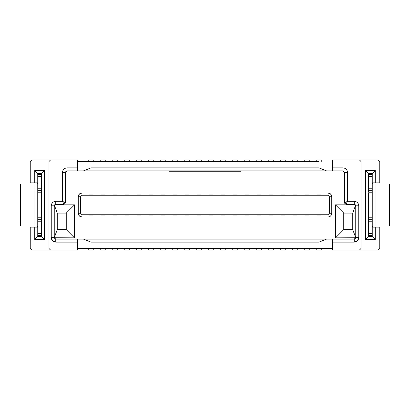<?xml version="1.0" encoding="UTF-8"?>
<svg xmlns="http://www.w3.org/2000/svg" width="410" height="410" viewBox="0 0 410 410"><rect width="100%" height="100%" fill="white"/><g stroke="black" fill="none" stroke-linecap="round" stroke-linejoin="round"><path stroke-width="0.61" d="M361 161.499L361 248.501L361 161.499L359.498 160.002L378.251 160.002L332.5 160.002L359.498 160.002L361 161.499M49 248.501L49 161.499L49 248.501L50.502 249.997L31.749 249.997L77.5 249.997L50.502 249.997L49 248.501M378.251 249.997L332.5 249.997L359.498 249.997L361 248.501L359.498 249.997L378.251 249.997L379.752 248.501L379.752 227.125L379.752 248.501L378.251 249.997M379.752 161.499L379.752 182.875L379.752 161.499L378.251 160.002L379.752 161.499M31.749 160.002L77.5 160.002L50.502 160.002L49 161.499L50.502 160.002L31.749 160.002L30.248 161.499L30.248 182.875L30.248 161.499L31.749 160.002M30.248 248.501L30.248 227.125L30.248 248.501L31.749 249.997L30.248 248.501M90.999 248.501L319 248.501L319 242.125L90.999 242.125L90.999 248.501L77.5 248.501L77.5 239.127L332.5 239.127L332.5 249.997L332.5 248.501L90.999 248.501L90.999 242.125L83.502 239.127L77.5 239.127L77.5 248.501L90.999 248.501M319 161.499L90.999 161.499L90.999 167.874L319 167.874L319 161.499L319 167.874L326.498 170.873L332.5 170.873L332.5 161.499L332.5 170.873L343.001 170.873L344.502 172.374L343.001 170.873L343.001 167.874C345.712 168.161 347.214 169.663 347.501 172.374L347.501 201.325L354.25 201.325C356.961 201.612 358.463 203.109 358.75 205.825L358.75 237.626L357.433 240.808L354.25 242.125L332.5 242.125L354.25 242.125C357.002 241.874 358.504 240.378 358.75 237.626L355.752 237.626L355.752 205.825L354.25 204.323L345.999 204.323L344.502 202.827L344.502 172.374L347.501 172.374C347.249 169.622 345.753 168.126 343.001 167.874L343.001 170.873L326.498 170.873L319 167.874L90.999 167.874L90.999 161.499L77.5 161.499L77.5 160.002L77.5 170.873L77.5 161.499L319 161.499M332.5 160.002L332.5 161.499L332.5 160.002M332.5 167.874L343.001 167.874L332.5 167.874M77.5 249.997L77.5 248.501L77.5 249.997M54.612 204.851L74.502 204.851L74.502 237.851L66.251 229.6L57.251 229.6L57.251 213.097L54.381 205.21L54.612 204.851L54.381 205.21L57.251 213.097L66.251 213.097L74.502 204.851L66.251 213.097L66.251 229.6L74.502 237.851L74.502 204.851L54.612 204.851L54.248 205.825L55.75 204.323L55.75 201.325C52.998 201.571 51.496 203.073 51.25 205.825L51.25 237.626C51.496 240.378 52.998 241.874 55.75 242.125L77.5 242.125L55.75 242.125L52.567 240.808L51.25 237.626L51.25 205.825C51.537 203.109 53.039 201.612 55.75 201.325L62.499 201.325L62.499 172.374C62.786 169.663 64.288 168.161 66.999 167.874L77.5 167.874L66.999 167.874C64.247 168.126 62.75 169.622 62.499 172.374L65.497 172.374L65.497 202.827L64.001 204.323L55.75 204.323L54.248 205.825L54.248 237.626L55.75 239.127L77.5 239.127L55.75 239.127L54.253 237.738L57.251 229.6L66.251 229.6L66.251 213.097L57.251 213.097L57.251 229.6L54.248 237.826M343.749 229.6L352.749 229.6L352.749 213.097L343.749 213.097L343.749 229.6L343.749 213.097L335.498 204.851L335.498 237.851L343.749 229.6L335.498 237.851L335.498 204.851L343.749 213.097L352.749 213.097L355.619 205.21L355.388 204.851L335.498 204.851L355.388 204.851L355.619 205.21L352.749 213.097L352.749 229.6L343.749 229.6M332.5 239.127L354.25 239.127L355.752 237.626L354.25 239.127L354.25 242.125L354.25 239.127L326.498 239.127L319 242.125L319 248.501L332.5 248.501L332.5 239.127M329.502 196.749L329.502 213.251L328 214.748L328 216.998C330.291 216.793 331.541 215.542 331.752 213.251L329.502 213.251L331.752 213.251L331.752 196.749L329.502 196.749L331.752 196.749C331.541 194.458 330.291 193.207 328 193.002L328 195.252L329.502 196.749L328 195.252L82 195.252L82 193.002C79.709 193.207 78.459 194.458 78.248 196.749L80.498 196.749L82 195.252L80.498 196.749L78.248 196.749L78.248 213.251L80.498 213.251L80.498 196.749L80.498 213.251L78.248 213.251C78.459 215.542 79.709 216.793 82 216.998L82 214.748L80.498 213.251L82 214.748L328 214.748L329.502 213.251L329.502 196.749M379.752 227.125L375.252 227.125L375.252 239.501L365.5 239.501L365.5 170.498L375.252 170.498L375.252 182.875L379.752 182.875L375.252 182.875L375.252 170.498L365.5 170.498L365.5 239.501L375.252 239.501L372.249 236.498L368.498 236.498L365.5 239.501L368.498 236.232L368.498 236.498L372.249 236.498L375.252 239.501L375.252 227.125L372.249 227.125L379.752 227.125M30.248 182.875L34.747 182.875L34.747 170.498L44.5 170.498L44.5 239.501L34.747 239.501L34.747 227.125L30.248 227.125L34.747 227.125L34.747 239.501L44.5 239.501L44.5 170.498L34.747 170.498L34.747 182.875L37.751 182.875L30.248 182.875M77.5 170.873L83.502 170.873L90.999 167.874L83.502 170.873L326.498 170.873L66.999 170.873L65.497 172.374L66.999 170.873L66.999 167.874L66.999 170.873L77.5 170.873M326.498 239.127L83.502 239.127L90.999 242.125L319 242.125L326.498 239.127M37.751 173.753L34.747 170.498L37.751 173.502L41.502 173.502L44.5 170.498L41.502 173.768L41.502 173.502L37.751 173.502L37.751 174.419L37.751 173.753M41.502 236.498L44.5 239.501L41.502 236.498L37.751 236.498L34.747 239.501L37.751 236.247L41.502 236.498L41.502 236.232L41.502 236.498M37.751 227.125L34.747 227.125L37.751 227.125M368.498 173.502L365.5 170.498L368.498 173.502L372.249 173.502L375.252 170.498L372.249 173.753L368.498 173.502L368.498 173.768L368.498 173.502M372.249 236.247L372.249 235.581L372.249 236.247M372.249 182.875L375.252 182.875L372.249 182.875M355.752 237.826L352.749 229.6L355.752 237.738L335.498 237.851M355.373 238.62L354.25 239.127M359.498 249.997L361 248.501M50.502 160.002L49 161.499M355.752 237.626L358.75 237.626L358.75 205.825L355.752 205.825L355.752 237.626M354.25 201.325L354.25 204.323L355.752 205.825L358.75 205.825C358.504 203.073 357.002 201.571 354.25 201.325L347.501 201.325L345.999 204.323L354.25 204.323L354.25 201.325M345.999 204.323L347.501 201.325L344.502 202.827L345.999 204.323M347.501 172.374L344.502 172.374L344.502 202.827L347.501 201.325L347.501 172.374M51.25 205.825L54.248 205.825L51.25 205.825M54.689 238.687L55.75 239.127L55.75 242.125L55.75 239.127L54.248 237.626L51.25 237.626L54.248 237.626L54.248 205.825M55.75 201.325L55.75 204.323L64.001 204.323L62.499 201.325L55.75 201.325M65.497 172.374L62.499 172.374L62.499 201.325L65.497 202.827L65.497 172.374L65.938 171.313M65.497 202.827L62.499 201.325L64.001 204.323L65.497 202.827M240.998 171.252L240.998 170.873L240.998 171.252L169.002 171.252L240.998 171.252M169.002 170.873L169.002 171.252L169.002 170.873M344.538 203.17L344.502 202.827M74.502 237.851L54.248 237.738M328 193.002L330.65 194.099L331.752 196.749L331.752 213.251C331.511 215.511 330.26 216.762 328 216.998L82 216.998L79.35 215.901L78.248 213.251L78.248 196.749L79.35 194.099L82 193.002L328 193.002L82 193.002L82 195.252L328 195.252L328 193.002M328 216.998L328 214.748L82 214.748L82 216.998L328 216.998M368.498 192.987L368.498 196L372.249 196L372.249 192.203L368.498 192.203L368.498 174.419L372.249 174.419L372.249 235.581L372.249 221.215L368.498 221.215L368.498 217.013L368.498 217.797L372.249 217.797L372.249 213.999L368.498 213.999L368.498 217.013M37.751 236.247L37.751 174.419L37.751 188.784L41.502 188.784L41.502 176.5L37.751 176.5L41.502 176.5L41.502 174.419L37.751 174.419L41.502 174.419L41.502 173.768L41.502 188.784L37.751 188.79L37.751 236.247M368.498 236.232L368.498 221.215L368.498 233.5L372.249 233.5L368.498 233.5L368.498 235.581L372.249 235.581L368.498 235.581L368.498 236.232M368.498 215.486L368.498 194.514M368.498 174.419L368.498 176.5L372.249 176.5L372.249 174.419L368.498 174.419M88.75 161.499L88.75 160.002L88.75 161.499M93.249 160.002L93.249 161.499L93.249 160.002L88.75 160.002L93.249 160.002M100.752 161.499L100.752 160.002L100.752 161.499M105.252 160.002L105.252 161.499L105.252 160.002L100.752 160.002L105.252 160.002M112.75 161.499L112.75 160.002L112.75 161.499M117.25 160.002L117.25 161.499L117.25 160.002L112.75 160.002L117.25 160.002M124.748 161.499L124.748 160.002L124.748 161.499M129.252 160.002L129.252 161.499L129.252 160.002L124.748 160.002L129.252 160.002M136.75 161.499L136.75 160.002L136.75 161.499M141.25 160.002L141.25 161.499L141.25 160.002L136.75 160.002L141.25 160.002M148.748 161.499L148.748 160.002L148.748 161.499M153.248 160.002L153.248 161.499L153.248 160.002L148.748 160.002L153.248 160.002M160.751 161.499L160.751 160.002L160.751 161.499M165.25 160.002L165.25 161.499L165.25 160.002L160.751 160.002L165.25 160.002M172.748 171.252L172.748 170.873L172.748 171.252M172.748 161.499L172.748 160.002L172.748 161.499M177.248 160.002L177.248 161.499L177.248 160.002L172.748 160.002L177.248 160.002M177.248 170.873L177.248 171.252L177.248 170.873M184.751 171.252L184.751 170.873L184.751 171.252M184.751 161.499L184.751 160.002L184.751 161.499M189.251 160.002L189.251 161.499L189.251 160.002L184.751 160.002L189.251 160.002M189.251 170.873L189.251 171.252L189.251 170.873M196.749 171.252L196.749 170.873L196.749 171.252M196.749 161.499L196.749 160.002L196.749 161.499M201.248 160.002L201.248 161.499L201.248 160.002L196.749 160.002L201.248 160.002M201.248 170.873L201.248 171.252L201.248 170.873M208.751 171.252L208.751 170.873L208.751 171.252M208.751 161.499L208.751 160.002L208.751 161.499M213.251 160.002L213.251 161.499L213.251 160.002L208.751 160.002L213.251 160.002M213.251 170.873L213.251 171.252L213.251 170.873M220.749 171.252L220.749 170.873L220.749 171.252M220.749 161.499L220.749 160.002L220.749 161.499M225.249 160.002L225.249 161.499L225.249 160.002L220.749 160.002L225.249 160.002M225.249 170.873L225.249 171.252L225.249 170.873M232.752 171.252L232.752 170.873L232.752 171.252M232.752 161.499L232.752 160.002L232.752 161.499M237.252 160.002L237.252 161.499L237.252 160.002L232.752 160.002L237.252 160.002M237.252 170.873L237.252 171.252L237.252 170.873M244.749 161.499L244.749 160.002L244.749 161.499M249.249 160.002L249.249 161.499L249.249 160.002L244.749 160.002L249.249 160.002M256.752 161.499L256.752 160.002L256.752 161.499M261.252 160.002L261.252 161.499L261.252 160.002L256.752 160.002L261.252 160.002M268.75 161.499L268.75 160.002L268.75 161.499M273.25 160.002L273.25 161.499L273.25 160.002L268.75 160.002L273.25 160.002M280.747 161.499L280.747 160.002L280.747 161.499M285.252 160.002L285.252 161.499L285.252 160.002L280.747 160.002L285.252 160.002M292.75 161.499L292.75 160.002L292.75 161.499M297.25 160.002L297.25 161.499L297.25 160.002L292.75 160.002L297.25 160.002M304.748 161.499L304.748 160.002L304.748 161.499M309.248 160.002L309.248 161.499L309.248 160.002L304.748 160.002L309.248 160.002M316.751 161.499L316.751 160.002L316.751 161.499M321.25 160.002L321.25 161.499L321.25 160.002L316.751 160.002L321.25 160.002M309.248 248.501L309.248 249.997L309.248 248.501M304.748 249.997L304.748 248.501L304.748 249.997L309.248 249.997L304.748 249.997M297.25 248.501L297.25 249.997L297.25 248.501M292.75 249.997L292.75 248.501L292.75 249.997L297.25 249.997L292.75 249.997M285.252 248.501L285.252 249.997L285.252 248.501M280.747 249.997L280.747 248.501L280.747 249.997L285.252 249.997L280.747 249.997M273.25 248.501L273.25 249.997L273.25 248.501M268.75 249.997L268.75 248.501L268.75 249.997L273.25 249.997L268.75 249.997M261.252 248.501L261.252 249.997L261.252 248.501M256.752 249.997L256.752 248.501L256.752 249.997L261.252 249.997L256.752 249.997M249.249 248.501L249.249 249.997L249.249 248.501M244.749 249.997L244.749 248.501L244.749 249.997L249.249 249.997L244.749 249.997M237.252 248.501L237.252 249.997L237.252 248.501M232.752 249.997L232.752 248.501L232.752 249.997L237.252 249.997L232.752 249.997M225.249 248.501L225.249 249.997L225.249 248.501M220.749 249.997L220.749 248.501L220.749 249.997L225.249 249.997L220.749 249.997M213.251 248.501L213.251 249.997L213.251 248.501M208.751 249.997L208.751 248.501L208.751 249.997L213.251 249.997L208.751 249.997M201.248 248.501L201.248 249.997L201.248 248.501M196.749 249.997L196.749 248.501L196.749 249.997L201.248 249.997L196.749 249.997M189.251 248.501L189.251 249.997L189.251 248.501M184.751 249.997L184.751 248.501L184.751 249.997L189.251 249.997L184.751 249.997M177.248 248.501L177.248 249.997L177.248 248.501M172.748 249.997L172.748 248.501L172.748 249.997L177.248 249.997L172.748 249.997M165.25 248.501L165.25 249.997L165.25 248.501M160.751 249.997L160.751 248.501L160.751 249.997L165.25 249.997L160.751 249.997M153.248 248.501L153.248 249.997L153.248 248.501M148.748 249.997L148.748 248.501L148.748 249.997L153.248 249.997L148.748 249.997M141.25 248.501L141.25 249.997L141.25 248.501M136.75 249.997L136.75 248.501L136.75 249.997L141.25 249.997L136.75 249.997M129.252 248.501L129.252 249.997L129.252 248.501M124.748 249.997L124.748 248.501L124.748 249.997L129.252 249.997L124.748 249.997M117.25 248.501L117.25 249.997L117.25 248.501M112.75 249.997L112.75 248.501L112.75 249.997L117.25 249.997L112.75 249.997M105.252 248.501L105.252 249.997L105.252 248.501M100.752 249.997L100.752 248.501L100.752 249.997L105.252 249.997L100.752 249.997M93.249 248.501L93.249 249.997L93.249 248.501M88.75 249.997L88.75 248.501L88.75 249.997L93.249 249.997L88.75 249.997M321.25 248.501L321.25 249.997L321.25 248.501M316.751 249.997L316.751 248.501L316.751 249.997L321.25 249.997L316.751 249.997M372.408 226.284L372.249 226.745L372.946 226.002L372.249 226.284M389.5 226.002L372.946 226.002L376.001 226.002L376.001 183.998L389.5 183.998L389.5 226.002L389.5 183.998L372.946 183.998L376.001 183.998L376.001 226.002L389.5 226.002M372.408 183.716L372.249 183.255L372.946 183.998L372.249 183.716M372.249 188.784L372.249 176.5L368.498 176.5L368.498 188.784L372.249 188.784L368.498 188.784L368.498 190.332L372.249 190.332L372.249 188.784M372.249 192.203L372.249 190.332L368.498 190.332L368.498 192.203L372.249 192.203M372.249 213.999L372.249 196L368.498 196L368.498 213.999L372.249 213.999M372.249 219.668L372.249 217.797L368.498 217.797L368.498 219.668L372.249 219.668L368.498 219.668L368.498 221.215L372.249 221.21L372.249 219.668M37.592 183.716L37.751 183.255L37.054 183.998L37.751 183.716M20.5 183.998L37.054 183.998L33.999 183.998L33.999 226.002L20.5 226.002L20.5 183.998L20.5 226.002L37.054 226.002L33.999 226.002L33.999 183.998L20.5 183.998M37.592 226.284L37.751 226.745L37.054 226.002L37.751 226.284M41.502 217.013L41.502 236.232L41.502 235.581L37.751 235.581L41.502 235.581L41.502 233.5L37.751 233.5L41.502 233.5L41.502 221.215L37.751 221.215L41.502 221.215L41.502 219.668L37.751 219.668L41.502 219.668L41.502 217.797L37.751 217.797L41.502 217.797L41.502 213.999L37.751 213.999L41.502 213.999L41.502 196L37.751 196L41.502 196L41.502 192.203L37.751 192.203L41.502 192.203L41.502 190.332L37.751 190.332L41.502 190.332L41.502 188.784L41.502 192.987M321.25 214.748L321.25 215.05L316.751 215.05L316.751 214.748L316.751 215.05L321.25 215.05L321.25 214.748M309.248 214.748L309.248 215.05L304.748 215.05L304.748 214.748L304.748 215.05L309.248 215.05L309.248 214.748M297.25 214.748L297.25 215.05L292.75 215.05L292.75 214.748L292.75 215.05L297.25 215.05L297.25 214.748M285.252 214.748L285.252 215.05L280.747 215.05L280.747 214.748L280.747 215.05L285.252 215.05L285.252 214.748M273.25 214.748L273.25 215.05L268.75 215.05L268.75 214.748L268.75 215.05L273.25 215.05L273.25 214.748M261.252 214.748L261.252 215.05L256.752 215.05L256.752 214.748L256.752 215.05L261.252 215.05L261.252 214.748M249.249 214.748L249.249 215.05L244.749 215.05L244.749 214.748L244.749 215.05L249.249 215.05L249.249 214.748M237.252 214.748L237.252 215.05L232.752 215.05L232.752 214.748L232.752 215.05L237.252 215.05L237.252 214.748M225.249 214.748L225.249 215.05L220.749 215.05L220.749 214.748L220.749 215.05L225.249 215.05L225.249 214.748M213.251 214.748L213.251 215.05L208.751 215.05L208.751 214.748L208.751 215.05L213.251 215.05L213.251 214.748M201.248 214.748L201.248 215.05L196.749 215.05L196.749 214.748L196.749 215.05L201.248 215.05L201.248 214.748M189.251 214.748L189.251 215.05L184.751 215.05L184.751 214.748L184.751 215.05L189.251 215.05L189.251 214.748M177.248 214.748L177.248 215.05L172.748 215.05L172.748 214.748L172.748 215.05L177.248 215.05L177.248 214.748M165.25 214.748L165.25 215.05L160.751 215.05L160.751 214.748L160.751 215.05L165.25 215.05L165.25 214.748M153.248 214.748L153.248 215.05L148.748 215.05L148.748 214.748L148.748 215.05L153.248 215.05L153.248 214.748M141.25 214.748L141.25 215.05L136.75 215.05L136.75 214.748L136.75 215.05L141.25 215.05L141.25 214.748M129.252 214.748L129.252 215.05L124.748 215.05L124.748 214.748L124.748 215.05L129.252 215.05L129.252 214.748M117.25 214.748L117.25 215.05L112.75 215.05L112.75 214.748L112.75 215.05L117.25 215.05L117.25 214.748M105.252 214.748L105.252 215.05L100.752 215.05L100.752 214.748L100.752 215.05L105.252 215.05L105.252 214.748M93.249 214.748L93.249 215.05L88.75 215.05L88.75 214.748L88.75 215.05L93.249 215.05L93.249 214.748M88.75 195.252L88.75 194.95L93.249 194.95L93.249 195.252L93.249 194.95L88.75 194.95L88.75 195.252M100.752 195.252L100.752 194.95L105.252 194.95L105.252 195.252L105.252 194.95L100.752 194.95L100.752 195.252M112.75 195.252L112.75 194.95L117.25 194.95L117.25 195.252L117.25 194.95L112.75 194.95L112.75 195.252M124.748 195.252L124.748 194.95L129.252 194.95L129.252 195.252L129.252 194.95L124.748 194.95L124.748 195.252M136.75 195.252L136.75 194.95L141.25 194.95L141.25 195.252L141.25 194.95L136.75 194.95L136.75 195.252M148.748 195.252L148.748 194.95L153.248 194.95L153.248 195.252L153.248 194.95L148.748 194.95L148.748 195.252M160.751 195.252L160.751 194.95L165.25 194.95L165.25 195.252L165.25 194.95L160.751 194.95L160.751 195.252M172.748 195.252L172.748 194.95L177.248 194.95L177.248 195.252L177.248 194.95L172.748 194.95L172.748 195.252M184.751 195.252L184.751 194.95L189.251 194.95L189.251 195.252L189.251 194.95L184.751 194.95L184.751 195.252M196.749 195.252L196.749 194.95L201.248 194.95L201.248 195.252L201.248 194.95L196.749 194.95L196.749 195.252M208.751 195.252L208.751 194.95L213.251 194.95L213.251 195.252L213.251 194.95L208.751 194.95L208.751 195.252M220.749 195.252L220.749 194.95L225.249 194.95L225.249 195.252L225.249 194.95L220.749 194.95L220.749 195.252M232.752 195.252L232.752 194.95L237.252 194.95L237.252 195.252L237.252 194.95L232.752 194.95L232.752 195.252M244.749 195.252L244.749 194.95L249.249 194.95L249.249 195.252L249.249 194.95L244.749 194.95L244.749 195.252M256.752 195.252L256.752 194.95L261.252 194.95L261.252 195.252L261.252 194.95L256.752 194.95L256.752 195.252M268.75 195.252L268.75 194.95L273.25 194.95L273.25 195.252L273.25 194.95L268.75 194.95L268.75 195.252M280.747 195.252L280.747 194.95L285.252 194.95L285.252 195.252L285.252 194.95L280.747 194.95L280.747 195.252M292.75 195.252L292.75 194.95L297.25 194.95L297.25 195.252L297.25 194.95L292.75 194.95L292.75 195.252M304.748 195.252L304.748 194.95L309.248 194.95L309.248 195.252L309.248 194.95L304.748 194.95L304.748 195.252M316.751 195.252L316.751 194.95L321.25 194.95L321.25 195.252L321.25 194.95L316.751 194.95L316.751 195.252M41.502 194.514L41.502 215.486"/></g></svg>
